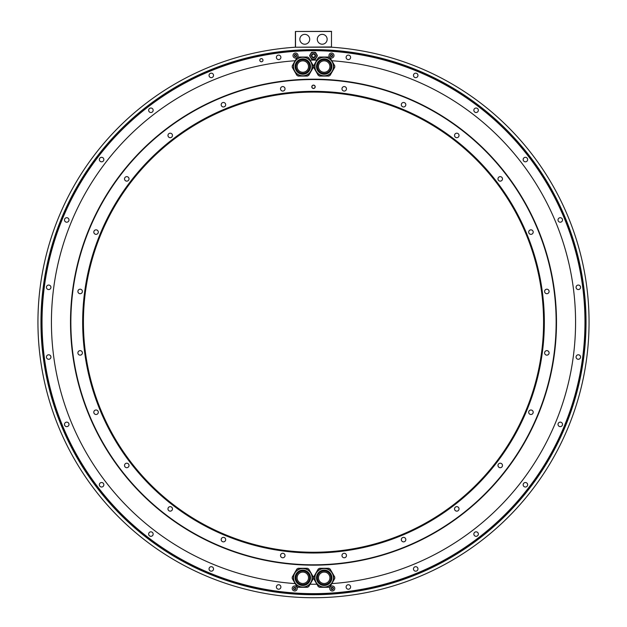 <?xml version="1.0" encoding="UTF-8"?>
<svg xmlns="http://www.w3.org/2000/svg" width="627" height="627" viewBox="0 0 627 627"><rect width="100%" height="100%" fill="white"/><g stroke="black" fill="none" stroke-linecap="round" stroke-linejoin="round"><path stroke-width="0.94" d="M315.075 59.15A3.786 3.786 0 0 0 315.687 58.789L317.262 56.062A3.786 3.786 0 0 0 317.262 55.356L315.687 52.629A3.786 3.786 0 0 0 315.075 52.268L311.925 52.268A3.786 3.786 0 0 0 311.313 52.629L309.738 55.356A3.786 3.786 0 0 0 309.738 56.062L311.313 58.789A3.786 3.786 0 0 0 311.925 59.15L315.075 59.15L311.925 59.15M311.925 52.268L315.075 52.268M315.687 52.629L317.223 55.286M292.08 51.547A271.467 271.467 0 0 0 82.051 464.051A271.467 271.467 0 0 0 544.949 464.051A271.467 271.467 0 0 0 292.08 51.547M413.467 75.405A2.249 2.249 0 0 0 415.717 77.654A2.249 2.249 0 0 0 417.958 75.405A2.249 2.249 0 0 0 415.717 73.155A2.249 2.249 0 0 0 413.467 75.405M473.847 110.266A2.249 2.249 0 0 0 476.097 112.515A2.249 2.249 0 0 0 478.346 110.266A2.249 2.249 0 0 0 476.097 108.024A2.249 2.249 0 0 0 473.847 110.266M523.153 159.571A2.249 2.249 0 0 0 525.402 161.821A2.249 2.249 0 0 0 527.652 159.571A2.249 2.249 0 0 0 525.402 157.322A2.249 2.249 0 0 0 523.153 159.571M558.014 219.959A2.249 2.249 0 0 0 560.264 222.209A2.249 2.249 0 0 0 562.513 219.959A2.249 2.249 0 0 0 560.264 217.71A2.249 2.249 0 0 0 558.014 219.959M576.064 287.307A2.249 2.249 0 0 0 578.313 289.556A2.249 2.249 0 0 0 580.563 287.307A2.249 2.249 0 0 0 578.313 285.058A2.249 2.249 0 0 0 576.064 287.307M576.064 357.037A2.249 2.249 0 0 0 578.313 359.287A2.249 2.249 0 0 0 580.563 357.037A2.249 2.249 0 0 0 578.313 354.788A2.249 2.249 0 0 0 576.064 357.037M558.014 424.385A2.249 2.249 0 0 0 560.264 426.634A2.249 2.249 0 0 0 562.513 424.385A2.249 2.249 0 0 0 560.264 422.136A2.249 2.249 0 0 0 558.014 424.385M523.153 484.773A2.249 2.249 0 0 0 525.402 487.022A2.249 2.249 0 0 0 527.652 484.773A2.249 2.249 0 0 0 525.402 482.524A2.249 2.249 0 0 0 523.153 484.773M473.847 534.079A2.249 2.249 0 0 0 476.097 536.32A2.249 2.249 0 0 0 478.346 534.079A2.249 2.249 0 0 0 476.097 531.829A2.249 2.249 0 0 0 473.847 534.079M413.467 568.94A2.249 2.249 0 0 0 415.717 571.189A2.249 2.249 0 0 0 417.958 568.94A2.249 2.249 0 0 0 415.717 566.69A2.249 2.249 0 0 0 413.467 568.94M346.112 586.982A2.249 2.249 0 0 0 348.361 589.231A2.249 2.249 0 0 0 350.611 586.982A2.249 2.249 0 0 0 348.361 584.74A2.249 2.249 0 0 0 346.112 586.982M276.389 57.363A2.249 2.249 0 0 0 278.639 59.604A2.249 2.249 0 0 0 280.888 57.363A2.249 2.249 0 0 0 278.639 55.113A2.249 2.249 0 0 0 276.389 57.363M209.042 75.405A2.249 2.249 0 0 0 211.283 77.654A2.249 2.249 0 0 0 213.533 75.405A2.249 2.249 0 0 0 211.283 73.155A2.249 2.249 0 0 0 209.042 75.405M148.654 110.266A2.249 2.249 0 0 0 150.903 112.515A2.249 2.249 0 0 0 153.153 110.266A2.249 2.249 0 0 0 150.903 108.024A2.249 2.249 0 0 0 148.654 110.266M99.348 159.571A2.249 2.249 0 0 0 101.598 161.821A2.249 2.249 0 0 0 103.847 159.571A2.249 2.249 0 0 0 101.598 157.322A2.249 2.249 0 0 0 99.348 159.571M64.487 219.959A2.249 2.249 0 0 0 66.736 222.209A2.249 2.249 0 0 0 68.986 219.959A2.249 2.249 0 0 0 66.736 217.71A2.249 2.249 0 0 0 64.487 219.959M46.437 287.307A2.249 2.249 0 0 0 48.687 289.556A2.249 2.249 0 0 0 50.936 287.307A2.249 2.249 0 0 0 48.687 285.058A2.249 2.249 0 0 0 46.437 287.307M46.437 357.037A2.249 2.249 0 0 0 48.687 359.287A2.249 2.249 0 0 0 50.936 357.037A2.249 2.249 0 0 0 48.687 354.788A2.249 2.249 0 0 0 46.437 357.037M64.487 424.385A2.249 2.249 0 0 0 66.736 426.634A2.249 2.249 0 0 0 68.986 424.385A2.249 2.249 0 0 0 66.736 422.136A2.249 2.249 0 0 0 64.487 424.385M99.348 484.773A2.249 2.249 0 0 0 101.598 487.022A2.249 2.249 0 0 0 103.847 484.773A2.249 2.249 0 0 0 101.598 482.524A2.249 2.249 0 0 0 99.348 484.773M148.654 534.079A2.249 2.249 0 0 0 150.903 536.32A2.249 2.249 0 0 0 153.153 534.079A2.249 2.249 0 0 0 150.903 531.829A2.249 2.249 0 0 0 148.654 534.079M209.042 568.94A2.249 2.249 0 0 0 211.283 571.189A2.249 2.249 0 0 0 213.533 568.94A2.249 2.249 0 0 0 211.283 566.69A2.249 2.249 0 0 0 209.042 568.94M276.389 586.982A2.249 2.249 0 0 0 278.639 589.231A2.249 2.249 0 0 0 280.888 586.982A2.249 2.249 0 0 0 278.639 584.74A2.249 2.249 0 0 0 276.389 586.982M259.805 60.208A1.583 1.583 0 0 0 261.388 61.791A1.583 1.583 0 0 0 262.979 60.208A1.583 1.583 0 0 0 261.388 58.617A1.583 1.583 0 0 0 259.805 60.208A1.56 1.56 0 0 1 261.388 58.648A1.56 1.56 0 0 1 262.956 60.208A1.56 1.56 0 0 1 261.388 61.767A1.56 1.56 0 0 1 259.829 60.208M346.112 57.363A2.249 2.249 0 0 0 348.361 59.604A2.249 2.249 0 0 0 350.611 57.363A2.249 2.249 0 0 0 348.361 55.113A2.249 2.249 0 0 0 346.112 57.363M309.738 55.356L311.313 52.629M311.313 58.789L309.738 56.062M317.262 56.062L315.687 58.789M331.824 60.741A262.07 262.07 0 0 1 575.57 322.176A262.07 262.07 0 0 1 331.824 583.604M310.099 60.121A262.07 262.07 0 0 1 316.901 60.121M295.176 583.604A262.07 262.07 0 0 1 51.43 322.176A262.07 262.07 0 0 1 295.176 60.741M316.901 584.223A262.07 262.07 0 0 1 310.099 584.223M292.08 50.63A272.384 272.384 0 0 0 41.327 332.89A272.384 272.384 0 0 0 313.5 594.561A272.384 272.384 0 0 0 585.673 332.89A272.384 272.384 0 0 0 292.08 50.63M295.254 47.221L331.746 47.221A275.559 275.559 0 0 1 549.04 465.187A275.559 275.559 0 0 1 77.96 465.187A275.559 275.559 0 0 1 295.254 47.221M331.612 31.483L295.388 31.483L331.479 31.35L331.479 47.221M331.479 31.616L331.479 46.954L295.521 47.221M295.388 31.483L295.388 47.088M295.521 31.616L295.521 46.954M317.301 39.282A4.93 4.93 0 0 0 322.223 44.211A4.93 4.93 0 0 0 327.153 39.282A4.93 4.93 0 0 0 322.223 34.36A4.93 4.93 0 0 0 317.301 39.282M299.847 39.282A4.93 4.93 0 0 0 304.777 44.211A4.93 4.93 0 0 0 309.699 39.282A4.93 4.93 0 0 0 304.777 34.36A4.93 4.93 0 0 0 299.847 39.282M70.506 322.176A242.994 242.994 0 0 0 313.5 565.162A242.994 242.994 0 0 0 556.494 322.176A242.994 242.994 0 0 0 313.5 79.182A242.994 242.994 0 0 0 70.506 322.176M296.877 57.802L292.268 65.788A10.581 10.581 0 0 0 292.268 67.316L296.877 75.303A10.581 10.581 0 0 0 298.209 76.071L307.426 76.071A10.581 10.581 0 0 0 308.758 75.303L313.367 67.316A10.581 10.581 0 0 0 313.367 65.788L308.758 57.802A10.581 10.581 0 0 0 307.426 57.033L298.209 57.033A10.581 10.581 0 0 0 296.877 57.802M294.666 71.259A9.413 9.413 0 0 0 307.52 74.707A9.413 9.413 0 0 0 310.968 61.846A9.413 9.413 0 0 0 298.107 58.397A9.413 9.413 0 0 0 294.666 71.259A9.413 9.413 0 0 0 307.52 74.707A9.413 9.413 0 0 0 310.968 61.846A9.413 9.413 0 0 0 298.107 58.397A9.413 9.413 0 0 0 294.666 71.259M296.861 69.989A6.873 6.873 0 0 1 299.377 60.6A6.873 6.873 0 0 1 308.774 63.115A6.873 6.873 0 0 1 306.25 72.505A6.873 6.873 0 0 1 296.861 69.989M299.416 60.654A6.811 6.811 0 0 0 296.924 69.958A6.811 6.811 0 0 0 306.219 72.45A6.811 6.811 0 0 0 308.711 63.147A6.811 6.811 0 0 0 299.416 60.654M308.531 66.548A5.714 5.714 0 0 0 302.817 60.843A5.714 5.714 0 0 0 297.104 66.548A5.714 5.714 0 0 0 302.817 72.262A5.714 5.714 0 0 0 308.531 66.548M318.242 57.802L313.633 65.788A10.581 10.581 0 0 0 313.633 67.316L318.242 75.303A10.581 10.581 0 0 0 319.574 76.071L328.791 76.071A10.581 10.581 0 0 0 330.123 75.303L334.732 67.316A10.581 10.581 0 0 0 334.732 65.788L330.123 57.802A10.581 10.581 0 0 0 328.791 57.033L319.574 57.033A10.581 10.581 0 0 0 318.242 57.802M316.032 71.259A9.413 9.413 0 0 1 319.48 58.397A9.413 9.413 0 0 1 332.334 61.846A9.413 9.413 0 0 0 319.48 58.397A9.413 9.413 0 0 0 316.032 71.259A9.413 9.413 0 0 0 328.893 74.707A9.413 9.413 0 0 0 332.334 61.846A9.413 9.413 0 0 0 319.48 58.397A9.413 9.413 0 0 0 316.032 71.259A9.413 9.413 0 0 0 328.893 74.707A9.413 9.413 0 0 0 332.334 61.846M318.226 69.989A6.873 6.873 0 0 1 320.75 60.6A6.873 6.873 0 0 1 330.139 63.115A6.873 6.873 0 0 1 327.623 72.505A6.873 6.873 0 0 1 318.226 69.989M320.781 60.654A6.811 6.811 0 0 0 318.289 69.958A6.811 6.811 0 0 0 327.584 72.45A6.811 6.811 0 0 0 330.076 63.147A6.811 6.811 0 0 0 320.781 60.654M329.896 66.548A5.714 5.714 0 0 0 324.183 60.843A5.714 5.714 0 0 0 318.469 66.548A5.714 5.714 0 0 0 324.183 72.262A5.714 5.714 0 0 0 329.896 66.548M308.758 586.543L313.367 578.556A10.581 10.581 0 0 0 313.367 577.028L308.758 569.042A10.581 10.581 0 0 0 307.426 568.274L298.209 568.274A10.581 10.581 0 0 0 296.877 569.042L292.268 577.028A10.581 10.581 0 0 0 292.268 578.556L296.877 586.543A10.581 10.581 0 0 0 298.209 587.311L307.426 587.311A10.581 10.581 0 0 0 308.758 586.543M310.968 573.086A9.413 9.413 0 0 1 307.52 585.947A9.413 9.413 0 0 1 294.666 582.499A9.413 9.413 0 0 0 307.52 585.947A9.413 9.413 0 0 0 310.968 573.086A9.413 9.413 0 0 0 298.107 569.637A9.413 9.413 0 0 0 294.666 582.499A9.413 9.413 0 0 0 307.52 585.947A9.413 9.413 0 0 0 310.968 573.086A9.413 9.413 0 0 0 298.107 569.637A9.413 9.413 0 0 0 294.666 582.499M308.774 574.356A6.873 6.873 0 0 1 306.25 583.745A6.873 6.873 0 0 1 296.861 581.229A6.873 6.873 0 0 1 299.377 571.84A6.873 6.873 0 0 1 308.774 574.356M306.219 583.69A6.811 6.811 0 0 0 308.711 574.387A6.811 6.811 0 0 0 299.416 571.895A6.811 6.811 0 0 0 296.924 581.198A6.811 6.811 0 0 0 306.219 583.69M297.104 577.796A5.714 5.714 0 0 0 302.817 583.502A5.714 5.714 0 0 0 308.531 577.796A5.714 5.714 0 0 0 302.817 572.083A5.714 5.714 0 0 0 297.104 577.796M330.123 586.543L334.732 578.556A10.581 10.581 0 0 0 334.732 577.028L330.123 569.042A10.581 10.581 0 0 0 328.791 568.274L319.574 568.274A10.581 10.581 0 0 0 318.242 569.042L313.633 577.028A10.581 10.581 0 0 0 313.633 578.556L318.242 586.543A10.581 10.581 0 0 0 319.574 587.311L328.791 587.311A10.581 10.581 0 0 0 330.123 586.543M332.334 573.086A9.413 9.413 0 0 0 319.48 569.637A9.413 9.413 0 0 0 316.032 582.499A9.413 9.413 0 0 0 328.893 585.947A9.413 9.413 0 0 0 332.334 573.086A9.413 9.413 0 0 0 319.48 569.637A9.413 9.413 0 0 0 316.032 582.499A9.413 9.413 0 0 0 328.893 585.947A9.413 9.413 0 0 0 332.334 573.086M330.139 574.356A6.873 6.873 0 0 1 327.623 583.745A6.873 6.873 0 0 1 318.226 581.229A6.873 6.873 0 0 1 320.75 571.84A6.873 6.873 0 0 1 330.139 574.356M327.584 583.69A6.811 6.811 0 0 0 330.076 574.387A6.811 6.811 0 0 0 320.781 571.895A6.811 6.811 0 0 0 318.289 581.198A6.811 6.811 0 0 0 327.584 583.69M318.469 577.796A5.714 5.714 0 0 0 324.183 583.502A5.714 5.714 0 0 0 329.896 577.796A5.714 5.714 0 0 0 324.183 572.083A5.714 5.714 0 0 0 318.469 577.796M293.005 55.552A2.516 2.516 0 0 1 295.521 53.036A2.516 2.516 0 0 1 298.029 55.552A2.516 2.516 0 0 1 295.521 58.06A2.516 2.516 0 0 1 293.005 55.552M296.547 56.148A1.191 1.191 0 0 1 294.329 55.552A1.191 1.191 0 0 1 294.486 54.957L294.533 55.247A0.415 0.415 0 0 1 294.533 55.858L294.761 56.258A0.415 0.415 0 0 1 295.286 56.555L295.748 56.555A0.415 0.415 0 0 1 296.273 56.258L296.508 55.858A0.415 0.415 0 0 1 296.508 55.247L296.547 54.957A1.191 1.191 0 0 1 296.547 56.148M295.748 54.541A0.415 0.415 0 0 0 296.273 54.847L296.547 54.957A1.191 1.191 0 0 0 295.521 54.361L295.286 54.541A0.415 0.415 0 0 1 294.761 54.847L294.486 54.957A1.191 1.191 0 0 1 295.521 54.361L295.748 54.541M328.971 55.552A2.516 2.516 0 0 1 331.479 53.036A2.516 2.516 0 0 1 333.995 55.552A2.516 2.516 0 0 1 331.479 58.06A2.516 2.516 0 0 1 328.971 55.552M332.514 56.148A1.191 1.191 0 0 1 330.296 55.552A1.191 1.191 0 0 1 330.453 54.957L330.492 55.247A0.415 0.415 0 0 1 330.492 55.858L330.727 56.258A0.415 0.415 0 0 1 331.252 56.555L331.714 56.555A0.415 0.415 0 0 1 332.239 56.258L332.467 55.858A0.415 0.415 0 0 1 332.467 55.247L332.514 54.957A1.191 1.191 0 0 1 332.514 56.148M331.714 54.541A0.415 0.415 0 0 0 332.239 54.847L332.514 54.957A1.191 1.191 0 0 0 331.479 54.361L331.252 54.541A0.415 0.415 0 0 1 330.727 54.847L330.453 54.957A1.191 1.191 0 0 1 331.479 54.361L331.714 54.541M332.279 585.963A2.516 2.516 0 0 1 334.787 588.479A2.516 2.516 0 0 1 332.279 590.987A2.516 2.516 0 0 1 329.763 588.479A2.516 2.516 0 0 1 332.279 585.963M331.683 589.505A1.191 1.191 0 0 1 332.279 587.287A1.191 1.191 0 0 1 332.874 587.444L332.576 587.491A0.415 0.415 0 0 1 331.973 587.491L331.573 587.718A0.415 0.415 0 0 1 331.268 588.244L331.268 588.706A0.415 0.415 0 0 1 331.573 589.231L331.973 589.466A0.415 0.415 0 0 1 332.576 589.466L332.874 589.505A1.191 1.191 0 0 1 331.683 589.505M333.282 588.706A0.415 0.415 0 0 0 332.976 589.231L332.874 589.505A1.191 1.191 0 0 0 333.47 588.479L333.282 588.244A0.415 0.415 0 0 1 332.976 587.718L332.874 587.444A1.191 1.191 0 0 1 333.47 588.479L333.282 588.706M294.721 585.963A2.516 2.516 0 0 1 297.237 588.479A2.516 2.516 0 0 1 294.721 590.987A2.516 2.516 0 0 1 292.213 588.479A2.516 2.516 0 0 1 294.721 585.963M294.126 589.505A1.191 1.191 0 0 1 294.721 587.287A1.191 1.191 0 0 1 295.317 587.444L295.027 587.491A0.415 0.415 0 0 1 294.424 587.491L294.024 587.718A0.415 0.415 0 0 1 293.718 588.244L293.718 588.706A0.415 0.415 0 0 1 294.024 589.231L294.424 589.466A0.415 0.415 0 0 1 295.027 589.466L295.317 589.505A1.191 1.191 0 0 1 294.126 589.505M295.732 588.706A0.415 0.415 0 0 0 295.427 589.231L295.317 589.505A1.191 1.191 0 0 0 295.913 588.479L295.732 588.244A0.415 0.415 0 0 1 295.427 587.718L295.317 587.444A1.191 1.191 0 0 1 295.913 588.479L295.732 588.706M316.886 55.709A3.386 3.386 0 0 1 313.5 59.095A3.386 3.386 0 0 1 310.114 55.709A3.386 3.386 0 0 1 313.5 52.323A3.386 3.386 0 0 1 316.886 55.709A3.386 3.386 0 0 1 313.5 59.095A3.386 3.386 0 0 1 310.114 55.709M315.138 55.709A1.638 1.638 0 0 1 313.5 57.347A1.638 1.638 0 0 1 311.862 55.709A1.638 1.638 0 0 1 313.5 54.071A1.638 1.638 0 0 1 315.138 55.709M315.036 55.709A1.536 1.536 0 0 0 313.5 54.173A1.536 1.536 0 0 0 311.964 55.709A1.536 1.536 0 0 0 313.5 57.245A1.536 1.536 0 0 0 315.036 55.709M94.928 410.293A2.249 2.249 0 0 0 94.105 413.365A2.249 2.249 0 0 0 97.177 414.188A2.249 2.249 0 0 0 98 411.116A2.249 2.249 0 0 0 94.928 410.293A2.249 2.249 0 0 0 94.105 413.365A2.249 2.249 0 0 0 97.177 414.188A2.249 2.249 0 0 0 98 411.116A2.249 2.249 0 0 0 94.928 410.293M313.5 79.535A242.641 242.641 0 0 0 70.859 322.176A242.641 242.641 0 0 0 313.5 564.809A242.641 242.641 0 0 0 556.141 322.176A242.641 242.641 0 0 0 313.5 79.535A242.641 242.641 0 0 0 70.859 322.176A242.641 242.641 0 0 0 313.5 564.809A242.641 242.641 0 0 0 556.141 322.176A242.641 242.641 0 0 0 313.5 79.535M313.5 91.338A230.838 230.838 0 0 0 82.662 322.176A230.838 230.838 0 0 0 313.5 553.006A230.838 230.838 0 0 0 544.338 322.176A230.838 230.838 0 0 0 313.5 91.338A230.838 230.838 0 0 0 82.662 322.176A230.838 230.838 0 0 0 313.5 553.006A230.838 230.838 0 0 0 544.338 322.176A230.838 230.838 0 0 0 313.5 91.338M346.472 88.822A2.249 2.249 0 0 0 344.223 86.573A2.249 2.249 0 0 0 341.974 88.822A2.249 2.249 0 0 0 344.223 91.072A2.249 2.249 0 0 0 346.472 88.822A2.249 2.249 0 0 0 344.223 86.573A2.249 2.249 0 0 0 341.974 88.822A2.249 2.249 0 0 0 344.223 91.072A2.249 2.249 0 0 0 346.472 88.822M405.74 105.305A2.249 2.249 0 0 0 404.149 102.554A2.249 2.249 0 0 0 401.398 104.145A2.249 2.249 0 0 0 402.989 106.896A2.249 2.249 0 0 0 405.74 105.305A2.249 2.249 0 0 0 404.149 102.554A2.249 2.249 0 0 0 401.398 104.145A2.249 2.249 0 0 0 402.989 106.896A2.249 2.249 0 0 0 405.74 105.305M458.729 136.568A2.249 2.249 0 0 0 457.906 133.496A2.249 2.249 0 0 0 454.834 134.319A2.249 2.249 0 0 0 455.657 137.391A2.249 2.249 0 0 0 458.729 136.568A2.249 2.249 0 0 0 457.906 133.496A2.249 2.249 0 0 0 454.834 134.319A2.249 2.249 0 0 0 455.657 137.391A2.249 2.249 0 0 0 458.729 136.568M501.819 180.482A2.249 2.249 0 0 0 501.819 177.3A2.249 2.249 0 0 0 498.637 177.3A2.249 2.249 0 0 0 498.637 180.482A2.249 2.249 0 0 0 501.819 180.482A2.249 2.249 0 0 0 501.819 177.3A2.249 2.249 0 0 0 498.637 177.3A2.249 2.249 0 0 0 498.637 180.482A2.249 2.249 0 0 0 501.819 180.482M532.072 234.051A2.249 2.249 0 0 0 532.895 230.979A2.249 2.249 0 0 0 529.823 230.156A2.249 2.249 0 0 0 529 233.228A2.249 2.249 0 0 0 532.072 234.051A2.249 2.249 0 0 0 532.895 230.979A2.249 2.249 0 0 0 529.823 230.156A2.249 2.249 0 0 0 529 233.228A2.249 2.249 0 0 0 532.072 234.051M547.434 293.624A2.249 2.249 0 0 0 549.025 290.873A2.249 2.249 0 0 0 546.266 289.282A2.249 2.249 0 0 0 544.675 292.033A2.249 2.249 0 0 0 547.434 293.624A2.249 2.249 0 0 0 549.025 290.873A2.249 2.249 0 0 0 546.266 289.282A2.249 2.249 0 0 0 544.675 292.033A2.249 2.249 0 0 0 547.434 293.624M546.846 355.141A2.249 2.249 0 0 0 549.095 352.891A2.249 2.249 0 0 0 546.846 350.642A2.249 2.249 0 0 0 544.604 352.891A2.249 2.249 0 0 0 546.846 355.141A2.249 2.249 0 0 0 549.095 352.891A2.249 2.249 0 0 0 546.846 350.642A2.249 2.249 0 0 0 544.604 352.891A2.249 2.249 0 0 0 546.846 355.141M530.364 414.416A2.249 2.249 0 0 0 533.115 412.825A2.249 2.249 0 0 0 531.531 410.074A2.249 2.249 0 0 0 528.773 411.657A2.249 2.249 0 0 0 530.364 414.416A2.249 2.249 0 0 0 533.115 412.825A2.249 2.249 0 0 0 531.531 410.074A2.249 2.249 0 0 0 528.773 411.657A2.249 2.249 0 0 0 530.364 414.416M499.1 467.397A2.249 2.249 0 0 0 502.172 466.574A2.249 2.249 0 0 0 501.349 463.502A2.249 2.249 0 0 0 498.277 464.325A2.249 2.249 0 0 0 499.1 467.397A2.249 2.249 0 0 0 502.172 466.574A2.249 2.249 0 0 0 501.349 463.502A2.249 2.249 0 0 0 498.277 464.325A2.249 2.249 0 0 0 499.1 467.397M455.194 510.488A2.249 2.249 0 0 0 458.368 510.488A2.249 2.249 0 0 0 458.368 507.306A2.249 2.249 0 0 0 455.194 507.306A2.249 2.249 0 0 0 455.194 510.488A2.249 2.249 0 0 0 458.368 510.488A2.249 2.249 0 0 0 458.368 507.306A2.249 2.249 0 0 0 455.194 507.306A2.249 2.249 0 0 0 455.194 510.488M401.625 540.74A2.249 2.249 0 0 0 404.697 541.563A2.249 2.249 0 0 0 405.52 538.499A2.249 2.249 0 0 0 402.448 537.676A2.249 2.249 0 0 0 401.625 540.74A2.249 2.249 0 0 0 404.697 541.563A2.249 2.249 0 0 0 405.52 538.499A2.249 2.249 0 0 0 402.448 537.676A2.249 2.249 0 0 0 401.625 540.74M342.052 556.102A2.249 2.249 0 0 0 344.803 557.693A2.249 2.249 0 0 0 346.394 554.942A2.249 2.249 0 0 0 343.643 553.351A2.249 2.249 0 0 0 342.052 556.102A2.249 2.249 0 0 0 344.803 557.693A2.249 2.249 0 0 0 346.394 554.942A2.249 2.249 0 0 0 343.643 553.351A2.249 2.249 0 0 0 342.052 556.102M280.528 555.522A2.249 2.249 0 0 0 282.777 557.771A2.249 2.249 0 0 0 285.026 555.522A2.249 2.249 0 0 0 282.777 553.273A2.249 2.249 0 0 0 280.528 555.522A2.249 2.249 0 0 0 282.777 557.771A2.249 2.249 0 0 0 285.026 555.522A2.249 2.249 0 0 0 282.777 553.273A2.249 2.249 0 0 0 280.528 555.522M221.26 539.04A2.249 2.249 0 0 0 222.851 541.791A2.249 2.249 0 0 0 225.602 540.2A2.249 2.249 0 0 0 224.011 537.449A2.249 2.249 0 0 0 221.26 539.04A2.249 2.249 0 0 0 222.851 541.791A2.249 2.249 0 0 0 225.602 540.2A2.249 2.249 0 0 0 224.011 537.449A2.249 2.249 0 0 0 221.26 539.04M168.271 507.776A2.249 2.249 0 0 0 169.094 510.848A2.249 2.249 0 0 0 172.166 510.025A2.249 2.249 0 0 0 171.343 506.953A2.249 2.249 0 0 0 168.271 507.776A2.249 2.249 0 0 0 169.094 510.848A2.249 2.249 0 0 0 172.166 510.025A2.249 2.249 0 0 0 171.343 506.953A2.249 2.249 0 0 0 168.271 507.776M125.181 463.862A2.249 2.249 0 0 0 125.181 467.044A2.249 2.249 0 0 0 128.363 467.044A2.249 2.249 0 0 0 128.363 463.862A2.249 2.249 0 0 0 125.181 463.862A2.249 2.249 0 0 0 125.181 467.044A2.249 2.249 0 0 0 128.363 467.044A2.249 2.249 0 0 0 128.363 463.862A2.249 2.249 0 0 0 125.181 463.862M79.566 350.72A2.249 2.249 0 0 0 77.975 353.471A2.249 2.249 0 0 0 80.734 355.062A2.249 2.249 0 0 0 82.325 352.311A2.249 2.249 0 0 0 79.566 350.72A2.249 2.249 0 0 0 77.975 353.471A2.249 2.249 0 0 0 80.734 355.062A2.249 2.249 0 0 0 82.325 352.311A2.249 2.249 0 0 0 79.566 350.72M80.154 289.204A2.249 2.249 0 0 0 77.905 291.453A2.249 2.249 0 0 0 80.154 293.702A2.249 2.249 0 0 0 82.396 291.453A2.249 2.249 0 0 0 80.154 289.204A2.249 2.249 0 0 0 77.905 291.453A2.249 2.249 0 0 0 80.154 293.702A2.249 2.249 0 0 0 82.396 291.453A2.249 2.249 0 0 0 80.154 289.204M96.636 229.929A2.249 2.249 0 0 0 93.885 231.52A2.249 2.249 0 0 0 95.469 234.271A2.249 2.249 0 0 0 98.227 232.688A2.249 2.249 0 0 0 96.636 229.929A2.249 2.249 0 0 0 93.885 231.52A2.249 2.249 0 0 0 95.469 234.271A2.249 2.249 0 0 0 98.227 232.688A2.249 2.249 0 0 0 96.636 229.929M127.9 176.947A2.249 2.249 0 0 0 124.828 177.77A2.249 2.249 0 0 0 125.651 180.842A2.249 2.249 0 0 0 128.723 180.02A2.249 2.249 0 0 0 127.9 176.947A2.249 2.249 0 0 0 124.828 177.77A2.249 2.249 0 0 0 125.651 180.842A2.249 2.249 0 0 0 128.723 180.02A2.249 2.249 0 0 0 127.9 176.947M171.806 133.857A2.249 2.249 0 0 0 168.632 133.857A2.249 2.249 0 0 0 168.632 137.039A2.249 2.249 0 0 0 171.806 137.039A2.249 2.249 0 0 0 171.806 133.857A2.249 2.249 0 0 0 168.632 133.857A2.249 2.249 0 0 0 168.632 137.039A2.249 2.249 0 0 0 171.806 137.039A2.249 2.249 0 0 0 171.806 133.857M225.375 103.604A2.249 2.249 0 0 0 222.303 102.781A2.249 2.249 0 0 0 221.48 105.845A2.249 2.249 0 0 0 224.552 106.668A2.249 2.249 0 0 0 225.375 103.604A2.249 2.249 0 0 0 222.303 102.781A2.249 2.249 0 0 0 221.48 105.845A2.249 2.249 0 0 0 224.552 106.668A2.249 2.249 0 0 0 225.375 103.604M284.948 88.242A2.249 2.249 0 0 0 282.197 86.651A2.249 2.249 0 0 0 280.606 89.402A2.249 2.249 0 0 0 283.357 90.993A2.249 2.249 0 0 0 284.948 88.242A2.249 2.249 0 0 0 282.197 86.651A2.249 2.249 0 0 0 280.606 89.402A2.249 2.249 0 0 0 283.357 90.993A2.249 2.249 0 0 0 284.948 88.242M311.807 86.808A1.693 1.693 0 0 1 313.5 85.115A1.693 1.693 0 0 1 315.193 86.808A1.693 1.693 0 0 1 313.5 88.501A1.693 1.693 0 0 1 311.807 86.808A1.693 1.693 0 0 1 313.5 85.115A1.693 1.693 0 0 1 315.193 86.808A1.693 1.693 0 0 1 313.5 88.501A1.693 1.693 0 0 1 311.807 86.808M313.5 92.098A230.078 230.078 0 0 0 83.422 322.176A230.078 230.078 0 0 0 313.5 552.246A230.078 230.078 0 0 0 543.578 322.176A230.078 230.078 0 0 0 313.5 92.098A230.078 230.078 0 0 0 83.422 322.176A230.078 230.078 0 0 0 313.5 552.246A230.078 230.078 0 0 0 543.578 322.176A230.078 230.078 0 0 0 313.5 92.098M311.917 86.808A1.583 1.583 0 0 1 313.5 85.225A1.583 1.583 0 0 1 315.083 86.808A1.583 1.583 0 0 1 313.5 88.399A1.583 1.583 0 0 1 311.917 86.808A1.583 1.583 0 0 1 313.5 85.225A1.583 1.583 0 0 1 315.083 86.808A1.575 1.575 0 0 1 313.5 88.383A1.575 1.575 0 0 1 311.925 86.808A1.575 1.575 0 0 1 313.5 85.233A1.575 1.575 0 0 1 315.075 86.808A1.583 1.583 0 0 1 313.5 88.399A1.583 1.583 0 0 1 311.917 86.808A1.575 1.575 0 0 0 313.5 88.383A1.575 1.575 0 0 0 315.075 86.808A1.575 1.575 0 0 0 313.5 85.233A1.575 1.575 0 0 0 311.925 86.808M586.033 322.176A272.533 272.533 0 0 0 313.5 49.635A272.533 272.533 0 0 0 40.967 322.176A272.533 272.533 0 0 0 313.5 594.709A272.533 272.533 0 0 0 586.033 322.176M310.835 61.924A9.256 9.256 0 0 1 307.442 74.566A9.256 9.256 0 0 1 294.8 71.18A9.256 9.256 0 0 1 298.186 58.538A9.256 9.256 0 0 1 310.835 61.924M309.472 62.708A7.689 7.689 0 0 0 298.969 59.894A7.689 7.689 0 0 0 296.156 70.396A7.689 7.689 0 0 0 306.658 73.21A7.689 7.689 0 0 0 309.472 62.708M296.524 70.185A7.265 7.265 0 0 0 306.446 72.842A7.265 7.265 0 0 0 309.103 62.919A7.265 7.265 0 0 0 299.181 60.263A7.265 7.265 0 0 0 296.524 70.185M332.2 61.924A9.256 9.256 0 0 1 328.814 74.566A9.256 9.256 0 0 1 316.165 71.18A9.256 9.256 0 0 1 319.558 58.538A9.256 9.256 0 0 1 332.2 61.924M330.844 62.708A7.689 7.689 0 0 0 320.342 59.894A7.689 7.689 0 0 0 317.528 70.396A7.689 7.689 0 0 0 328.031 73.21A7.689 7.689 0 0 0 330.844 62.708M317.897 70.185A7.265 7.265 0 0 0 327.819 72.842A7.265 7.265 0 0 0 330.476 62.919A7.265 7.265 0 0 0 320.554 60.263A7.265 7.265 0 0 0 317.897 70.185M294.8 582.42A9.256 9.256 0 0 1 298.186 569.778A9.256 9.256 0 0 1 310.835 573.164A9.256 9.256 0 0 1 307.442 585.806A9.256 9.256 0 0 1 294.8 582.42M296.156 581.637A7.689 7.689 0 0 0 306.658 584.45A7.689 7.689 0 0 0 309.472 573.948A7.689 7.689 0 0 0 298.969 571.134A7.689 7.689 0 0 0 296.156 581.637M309.103 574.16A7.265 7.265 0 0 0 299.181 571.503A7.265 7.265 0 0 0 296.524 581.425A7.265 7.265 0 0 0 306.446 584.082A7.265 7.265 0 0 0 309.103 574.16M316.165 582.42A9.256 9.256 0 0 1 319.558 569.778A9.256 9.256 0 0 1 332.2 573.164A9.256 9.256 0 0 1 328.814 585.806A9.256 9.256 0 0 1 316.165 582.42M317.528 581.637A7.689 7.689 0 0 0 328.031 584.45A7.689 7.689 0 0 0 330.844 573.948A7.689 7.689 0 0 0 320.342 571.134A7.689 7.689 0 0 0 317.528 581.637M330.476 574.16A7.265 7.265 0 0 0 320.554 571.503A7.265 7.265 0 0 0 317.897 581.425A7.265 7.265 0 0 0 327.819 584.082A7.265 7.265 0 0 0 330.476 574.16M310.169 55.709A3.331 3.331 0 0 0 313.5 59.04A3.331 3.331 0 0 0 316.831 55.709A3.331 3.331 0 0 0 313.5 52.378A3.331 3.331 0 0 0 310.169 55.709M311.431 55.709A2.069 2.069 0 0 1 313.5 53.64A2.069 2.069 0 0 1 315.569 55.709A2.069 2.069 0 0 1 313.5 57.778A2.069 2.069 0 0 1 311.431 55.709M311.556 55.709A1.944 1.944 0 0 0 313.5 57.653A1.944 1.944 0 0 0 315.444 55.709A1.944 1.944 0 0 0 313.5 53.773A1.944 1.944 0 0 0 311.556 55.709"/></g></svg>
